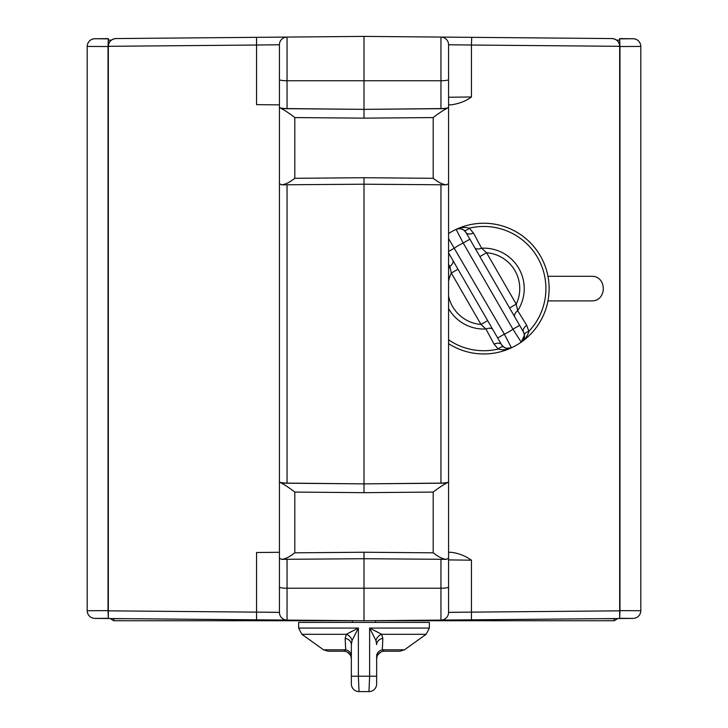 <?xml version="1.0" encoding="UTF-8"?>
<svg xmlns="http://www.w3.org/2000/svg" width="728" height="728" viewBox="0 0 728 728"><rect width="100%" height="100%" fill="white"/><g stroke="black" fill="none" stroke-linecap="round" stroke-linejoin="round"><path stroke-width="1.09" d="M640.358 613.295A7.689 7.689 44.8 0 1 633.178 618.409C636.636 618.199 639.029 616.498 640.358 613.295A7.689 7.689 44.8 0 0 640.804 610.728L619.956 610.628L619.655 618.527L440.959 620.083L619.655 618.527L619.655 46.255C619.2 41.623 616.662 39.057 612.039 38.566L364 36.4L364 109.364L440.959 108.59C445.582 108.472 448.12 108.053 448.575 107.325L448.575 44.763A7.689 7.689 0 0 0 440.959 37.073L440.959 108.59M256.556 552.497L279.425 552.297L256.556 552.497L256.556 612.13L279.425 612.394L279.425 558.048L279.425 612.394A7.689 7.689 0 0 0 287.041 620.083L108.345 618.527L364 620.756L440.959 620.083A7.689 7.689 0 0 0 448.575 612.394L448.575 558.048M364 36.4L115.961 38.566C111.338 39.057 108.8 41.623 108.345 46.255L108.345 618.527L108.044 610.628L87.196 610.728A7.689 7.689 135.2 0 0 87.642 613.295C88.971 616.498 91.364 618.199 94.822 618.409A7.689 7.689 135.2 0 1 87.642 613.295M451.169 104.841L448.575 104.859L451.169 104.841C459.286 103.658 466.047 101.037 471.444 96.97L448.575 97.243L448.575 44.763A7.689 7.689 0 0 0 440.959 37.073A7.689 7.689 0 0 1 448.575 44.763L471.444 45.027L471.708 37.337M494.776 37.538L588.97 38.366M287.041 108.59L287.041 37.073A7.689 7.689 0 0 0 279.425 44.763L279.425 107.325C279.88 108.053 282.419 108.472 287.041 108.59L364 109.364L364 118.154L433.196 117.563C438.484 113.468 442.924 110.501 446.519 108.645L364 109.364L281.481 108.645C285.076 110.501 289.517 113.468 294.804 117.563L364 118.154M279.425 103.267L279.425 44.763A7.689 7.689 0 0 1 287.041 37.073A7.689 7.689 0 0 0 279.425 44.763L256.556 45.027L256.556 104.659L279.425 104.859L256.556 104.659M279.425 183.529L279.425 481.836C279.88 482.564 282.419 482.992 287.041 483.11L364 483.874L440.959 483.11C445.582 482.992 448.12 482.564 448.575 481.836L448.575 183.529M279.425 110.374L279.425 107.325L279.425 110.374M448.575 107.325L448.575 110.374L448.575 107.325M448.575 481.836L448.575 484.884L448.575 481.836M448.575 554.09L448.575 612.394A7.689 7.689 0 0 1 440.959 620.083A7.689 7.689 0 0 0 448.575 612.394L471.444 612.13L471.444 619.819M448.575 97.243L448.575 103.267M287.041 620.083A7.689 7.689 0 0 1 279.425 612.394A7.689 7.689 0 0 0 287.041 620.083L287.041 559.386M433.196 117.563L433.196 178.315C438.484 182.437 442.924 184.603 446.519 184.821L363.991 184.202L364 492.674L433.196 492.073L433.196 552.825C438.502 556.956 442.942 559.122 446.519 559.332L363.991 558.722L364 620.756M451.169 552.315L448.575 552.297L451.169 552.315C458.349 553.144 465.11 555.764 471.444 560.187L448.575 559.914M547.966 300.901L591.418 300.901C607.225 301.492 607.225 275.703 591.418 276.294L547.966 276.294M612.039 38.566A7.689 7.689 0 0 1 619.655 46.255A7.689 7.689 0 0 0 612.039 38.566M233.224 37.538L256.556 37.337L256.556 45.027L108.345 46.319L108.345 38.63L94.822 38.748C91.364 38.957 88.971 40.668 87.642 43.862A7.689 7.689 -135.2 0 1 94.822 38.748M108.345 46.255A7.689 7.689 0 0 1 115.961 38.566M433.196 492.073C438.484 487.988 442.924 485.012 446.519 483.165L364 483.874L281.481 483.165C285.058 485.003 289.498 487.978 294.804 492.073L364 492.674M281.481 483.165L279.425 481.945L279.425 558.149L281.481 559.332C285.076 559.122 289.517 556.956 294.804 552.825L294.804 492.073M364.009 558.722L281.481 559.332M433.196 552.825L364 552.234L364 558.622M446.519 559.332L448.575 558.149L448.575 481.945L446.519 483.165M448.575 481.945L448.575 477.887M279.425 477.887L279.425 481.945M281.481 108.645L279.425 107.425L279.425 183.638L281.481 184.821C285.076 184.603 289.517 182.437 294.804 178.315L294.804 117.563M364.009 184.202L281.481 184.821M433.196 178.315L364 177.714L364 184.111M446.519 184.821L448.575 183.638L448.575 107.425L446.519 108.645M448.575 107.425L448.575 103.367M279.425 103.367L279.425 107.425M614.978 618.563L614.259 618.709L614.259 620.747L617.735 618.545M110.265 618.545L113.741 620.747L352.47 620.747L113.741 620.747L110.274 618.545M108.345 346.501L108.345 333.315M108.345 451.651L108.345 464.755M108.345 209.737L108.345 192.319M108.345 323.842L108.345 307.007M108.345 180.535L108.345 166.585M108.345 72.463L108.345 58.44M108.345 490.572L108.345 476.622M108.345 598.716L108.345 584.766M111.384 40.131L108.345 40.104M94.822 618.409L108.345 618.527M87.642 43.862A7.689 7.689 -135.2 0 0 87.196 46.428L87.196 610.728M108.199 346.501L108.199 451.651M108.199 209.737L108.199 307.007M108.199 490.572L108.199 584.766M108.199 72.463L108.199 166.585M87.196 46.428L108.044 46.537L108.345 38.63M108.044 610.628L108.044 46.537M619.655 310.656L619.655 323.842M619.655 205.505L619.655 192.401M619.655 447.429L619.655 464.837M619.655 333.315L619.655 350.15M619.655 476.622L619.655 490.572M619.655 584.693L619.655 598.716M619.655 166.585L619.655 180.535M619.655 58.44L619.655 72.391M640.358 43.862C639.029 40.668 636.636 38.957 633.178 38.748A7.689 7.689 -44.8 0 1 640.804 46.428L640.804 610.728M619.655 618.527L633.178 618.409M619.655 40.104L616.616 40.131M633.178 38.748L619.655 38.63L619.655 46.319L471.444 45.027L471.444 96.97M619.801 310.656L619.801 205.505M619.801 447.429L619.801 350.15M619.801 166.585L619.801 72.391M619.801 584.693L619.801 490.572M619.655 38.63L619.956 46.537L640.804 46.428M619.956 46.537L619.956 610.628M375.957 640.567A7.689 6.161 142.3 0 1 381.672 634.306L369.624 628.055L375.957 640.567L376.649 644.608A7.689 6.379 180 0 1 382.846 638.356L381.672 634.306L426.135 634.306L429.356 628.055L429.356 622.404L298.644 622.404L298.644 628.055L301.865 634.306L346.328 634.306L345.154 638.356L345.682 649.804L343.661 651.232L328.019 651.232L343.661 651.232A7.689 7.689 0 0 1 347.438 652.224L350.086 654.7A7.689 7.689 0 0 0 349.622 654.072M376.649 656.055L376.649 676.221L376.649 656.055A7.689 6.488 180 0 1 382.318 649.804L382.846 638.356M376.649 658.822A7.689 7.689 0 0 0 376.649 658.913A7.689 7.689 0 0 1 384.339 651.232L382.318 649.804L404.45 649.804L399.981 651.232L384.339 651.232L399.981 651.232M377.914 654.7L380.562 652.243L377.914 654.7A7.689 7.689 0 0 1 378.387 654.062M383.856 651.178L384.339 651.232M375.53 631.049L377.395 632.013M345.154 638.356A7.689 6.379 0 0 1 351.351 644.608L351.351 683.91A7.689 7.689 0 0 0 359.041 691.6L368.959 691.6A7.689 7.689 0 0 0 376.649 683.91L376.649 676.221L369.624 676.221L368.959 691.6L359.041 691.6L358.376 676.221L358.376 628.055L346.328 634.306A7.689 6.161 37.7 0 1 352.043 640.567L358.376 628.055L298.644 628.055M350.605 632.013L352.47 631.049M351.351 658.922L351.06 656.856L351.351 658.922A7.689 7.689 0 0 0 347.438 652.224L350.086 654.7M351.351 656.055A7.689 6.488 -0 0 0 345.682 649.804L323.55 649.804L301.865 634.306M351.351 644.608L352.043 640.567M429.356 628.055L369.624 628.055L369.624 676.221L351.351 676.221L351.351 647.392M463.8 230.094A7.689 3.64 125.4 0 0 469.296 228.173C464.892 226.945 460.487 227.354 456.092 229.393L458.713 228.692L461.361 228.938L463.8 230.094L466.002 232.514A7.689 4.295 150 0 0 473.482 233.069L469.296 228.173A62.135 62.135 0 0 1 528.865 331.349L526.717 325.279L517.672 310.674L516.225 304.131L486.55 252.725L481.608 248.203L473.482 233.069M456.192 229.347L456.684 229.129L456.092 229.393L463.208 243.043L512.94 329.183L521.202 342.178C525.17 339.385 527.727 335.772 528.865 331.349A7.689 3.64 174.6 0 0 524.451 335.144L521.202 342.178A65.356 65.356 0 0 0 521.23 342.151A65.356 65.356 0 0 1 521.202 342.178L521.23 342.16M474.702 247.584A7.689 4.131 150 0 0 481.608 248.203A40.45 40.45 0 0 1 517.672 310.674A7.689 4.131 150 0 0 514.76 316.953M479.889 256.565L486.55 252.725A35.981 35.981 0 0 1 516.225 304.131L509.573 307.971M524.451 335.144L523.459 332.023A7.689 4.295 150 0 1 526.717 325.279M511.356 347.848L506.188 348.257L503.749 347.101A7.689 3.64 -54.6 0 0 498.252 349.021C502.657 350.25 507.061 349.84 511.456 347.802A65.356 65.356 0 0 0 521.202 342.178A7.689 7.689 0 0 0 523.459 332.023L466.002 232.514A7.689 7.689 0 0 0 456.092 229.393A65.356 65.356 0 0 0 448.575 233.524A65.356 65.356 0 0 1 540.376 255.919A65.356 65.356 0 0 0 456.092 229.393A7.689 7.689 0 0 1 466.002 232.514M503.749 347.101L501.546 344.681A7.689 4.295 -30 0 0 494.066 344.126L498.252 349.021A62.135 62.135 0 0 1 448.575 339.803M492.838 329.602A7.689 4.131 -30 0 0 485.94 328.992L494.066 344.126M487.66 320.629L480.999 324.47L485.94 328.992A40.45 40.45 0 0 1 448.575 308.536M457.976 269.224L451.315 273.064L480.999 324.47A35.981 35.981 0 0 1 448.575 296.069M452.789 260.242A7.689 4.131 -30 0 1 449.877 266.521L451.315 273.064A35.981 35.981 0 0 0 448.575 281.126M448.575 264.464L449.877 266.521A40.45 40.45 0 0 0 448.575 268.659M448.575 252.944L501.546 344.681A7.689 7.689 0 0 0 511.456 347.802L504.34 334.143L448.575 238.566M448.575 343.671A65.356 65.356 0 0 0 511.456 347.802A7.689 7.689 0 0 1 501.546 344.681M448.575 251.497L454.609 248.011A49.977 49.977 0 0 1 463.208 243.043L469.869 239.203M497.679 337.992L504.34 334.143A49.977 49.977 0 0 0 512.94 329.183L519.592 325.343M521.33 342.087A65.356 65.356 0 0 0 540.376 255.919A65.356 65.356 0 0 1 521.33 342.087M448.575 612.33L471.444 612.13L471.444 560.187M108.345 610.837L279.425 612.33M448.575 79.552A7.689 1.201 180 0 1 440.959 80.753L287.041 80.753A7.689 1.201 180 0 1 279.425 79.552M440.959 184.867L440.959 483.11M287.041 483.11L287.041 184.867M279.425 587.023A7.689 1.201 0 0 0 287.041 588.224L440.959 588.224L440.959 620.083M256.556 612.13L256.556 619.819M619.655 610.837L471.444 612.13M448.575 587.023A7.689 1.201 180 0 1 440.959 588.224L440.959 559.386M364 552.234L294.804 552.825M364 177.714L294.804 178.315M128.856 618.709L113.741 618.709L113.741 620.747M614.259 620.747L375.53 620.747L614.259 620.747L617.726 618.545M614.259 618.709L599.144 618.709M113.741 618.709L113.022 618.563M94.849 618.409L108.126 618.309M108.126 38.857L94.849 38.748M633.151 38.748L619.874 38.857M619.874 618.309L633.151 618.409M523.459 332.023A7.689 7.689 0 0 1 521.202 342.178M375.53 622.404L375.53 620.656M352.47 622.404L352.47 620.656M376.649 658.922L376.94 656.856L376.649 658.922M323.55 649.804L328.019 651.232M404.45 649.804L426.135 634.306M458.713 228.692L461.361 228.938M524.488 335.717L523.96 338.656M508.827 348.494L506.188 348.257"/></g></svg>
